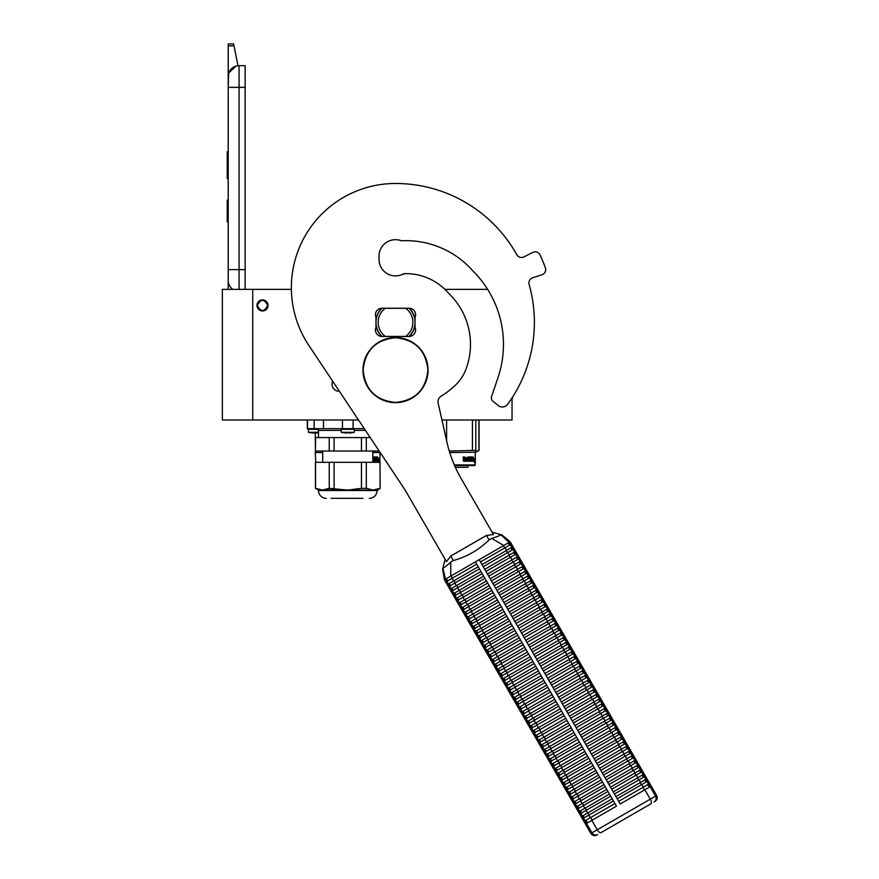 <?xml version="1.0" encoding="UTF-8"?>
<svg xmlns="http://www.w3.org/2000/svg" width="879" height="879" viewBox="0 0 879 879"><rect width="100%" height="100%" fill="white"/><g stroke="black" fill="none" stroke-linecap="round" stroke-linejoin="round"><path stroke-width="1.32" d="M512.039 397.901L512.039 419.997L441.95 419.997M358.511 419.997L252.734 419.997L252.734 289.367L291.378 289.367A104.161 104.161 0 0 1 395.517 183.48A104.161 104.161 0 0 0 308.815 345.359L402.659 486.307A130.191 130.191 0 0 1 407.043 493.361L446.466 561.648L450.762 556.055L486.461 535.443L493.449 534.52L461.211 478.681A130.191 130.191 0 0 1 446.95 442.225L438.16 403.197A6.505 6.505 0 0 1 441.093 396.22A86.801 86.801 0 0 0 455.256 385.321A43.401 43.401 0 0 0 466.057 368.971A70.518 70.518 0 0 0 448.817 293.52A56.201 56.201 0 0 0 405.691 273.633A17.36 17.36 0 0 0 401.67 274.72A16.492 16.492 0 0 1 379.102 257.789A16.492 16.492 0 0 1 401.417 240.769A89.186 89.186 0 0 1 472.858 270.897A103.502 103.502 0 0 1 498.008 377.541L491.713 396.176A4.34 4.34 0 0 0 492.965 401.263L498.261 405.549A6.505 6.505 0 0 0 507.612 404.329A138.871 138.871 0 0 0 529.114 284.422A5.428 5.428 0 0 1 532.652 277.786L541.947 274.764A5.428 5.428 0 0 0 545.365 267.754A159.495 159.495 0 0 0 540.08 254.987A5.428 5.428 0 0 0 532.696 252.438L523.994 256.877A5.428 5.428 0 0 1 516.786 254.69A138.871 138.871 0 0 0 395.517 183.48A138.871 138.871 0 0 1 516.797 254.69M252.734 289.367L222.354 289.367L222.354 419.997L252.734 419.997M487.647 289.367L444.928 289.367A56.201 56.201 0 0 0 403.813 273.677A16.492 16.492 0 0 1 402 274.589M262.502 299.893A5.538 5.538 0 0 0 256.965 305.431A5.538 5.538 0 0 0 262.502 310.957A5.538 5.538 0 0 0 268.029 305.431A5.538 5.538 0 0 0 262.502 299.893M339.371 391.243A7.054 7.054 0 0 1 332.701 381.222M337.514 391.067L339.096 391.243M375.981 319.429A19.745 19.745 0 0 1 381.695 308.254A6.505 6.505 0 0 1 381.947 308.243L409.076 308.243A6.505 6.505 0 0 1 415.042 317.363L415.042 327.34A6.505 6.505 0 0 1 409.076 336.459L381.947 336.459A6.505 6.505 0 0 1 375.981 327.34L375.981 317.363A6.505 6.505 0 0 1 381.947 308.243M409.076 308.243A6.505 6.505 0 0 1 409.339 308.254A19.745 19.745 0 0 1 415.042 319.429M375.981 325.274A19.745 19.745 0 0 0 381.695 336.448A6.505 6.505 0 0 0 381.947 336.459M409.076 336.459A6.505 6.505 0 0 0 409.339 336.448A19.745 19.745 0 0 0 415.042 325.274M267.71 305.431C264.238 298.706 260.766 298.706 257.294 305.431C260.766 312.144 264.238 312.144 267.71 305.431M239.066 289.367L239.066 269.622L245.142 269.622L245.142 65.65L239.066 65.65A10.845 10.845 0 0 0 228.21 76.495L228.21 87.351L228.628 73.517M245.142 269.622L245.142 289.367M228.21 289.367L228.21 87.351L245.142 87.351M239.066 65.65L239.066 269.622L228.21 269.622L228.21 280.478A10.845 10.845 45.2 0 0 232.847 289.367M228.21 224.057L228.21 234.902L228.21 224.057M228.21 45.862L228.21 43.95L233.638 43.95L234.023 45.862L228.21 45.862L228.21 76.495M228.881 72.759L236.033 66.079M234.023 45.862L237.978 65.705M233.638 43.95L228.21 43.95M228.21 200.181L227.232 200.181L227.232 221.882L228.21 221.882M228.21 151.792L227.232 151.792L227.232 158.824L228.21 158.824M228.21 171.943L227.232 171.943L227.232 158.824M228.21 178.503L227.232 178.503L227.232 171.943M228.21 152.452L227.232 152.452M364.291 428.677L307.298 428.677L307.298 419.997M370.224 437.577L315.44 437.577L315.44 451.026L315.561 437.577M315.44 488.339L322.406 490.086L318.484 490.086L315.44 488.339L315.44 462.31L329.251 462.31L329.251 488.339L347.776 490.086L320 489.856M315.561 488.339L315.561 462.31M362.961 498.338L331.097 498.338M326.296 498.338A7.812 7.812 44.6 0 1 318.484 490.526L318.484 490.086M369.257 498.338A7.812 7.812 -44.6 0 0 377.069 490.526L318.484 490.526M380.113 488.339L379.992 462.31L380.113 488.339L377.069 490.526M377.069 490.086L347.776 490.086L361.456 488.339L361.456 462.31L329.251 462.31M361.456 488.339L366.301 488.339L373.146 490.086L379.992 488.339M322.406 490.086L329.251 488.339M366.301 488.339L366.301 462.31L361.456 462.31M379.992 462.31L366.301 462.31M334.097 488.339L334.097 462.31M322.714 451.026L322.714 462.31M372.839 451.026L372.839 462.31M379.179 451.026L361.456 451.026L361.456 437.577L334.097 437.577L334.097 451.026L329.251 451.026L329.251 437.577M315.561 451.026L329.251 451.026M361.456 451.026L334.097 451.026M366.301 451.026L366.301 437.577M349.512 432.962L347.776 432.71L349.512 432.962A30.369 30.369 0 0 0 354.281 432.314L341.272 432.314L341.272 429.326L354.281 429.326L353.633 428.677M347.776 428.677C355.336 428.677 355.336 428.677 347.776 428.677C340.217 428.677 340.217 428.677 347.776 428.677M347.776 432.71L347.128 432.699L347.776 432.71M347.128 432.962L346.04 432.962L347.128 432.962M341.272 432.314A30.38 30.38 0 0 0 343.436 432.71L343.436 432.699A30.369 30.369 0 0 0 346.04 432.962M318.484 432.314L308.375 432.314L308.375 429.326L318.099 429.326M316.627 432.962L314.891 432.71L316.627 432.962A30.369 30.369 0 0 0 318.484 432.798M318.484 437.577L318.484 430.413L316.748 428.677L314.891 428.677M314.891 432.71L314.242 432.699L314.891 432.71M314.242 432.962L313.155 432.962L314.242 432.962M308.375 432.314A30.38 30.38 0 0 0 310.551 432.71L310.551 432.699A30.369 30.369 0 0 0 313.155 432.962M315.77 462.31L315.231 452.235M379.783 462.31L380.08 452.377M315.231 428.677L315.231 429.326M315.231 432.71L315.44 450.356M374.311 451.026L372.839 451.345M322.714 451.345L321.242 451.026M379.783 452.553L372.839 452.553M322.714 452.553L315.77 452.553M378.97 458.431L378.838 459.75M378.036 458.234L377.904 459.75M378.42 458.431L379.398 458.431L379.267 459.75L378.179 459.75M379.003 459.904L378.992 461.233M379.398 458.431L378.212 459.904L377.959 461.233L378.706 461.233M379.003 461.211L379.431 458.431L379.288 459.904L378.212 459.904M379.431 461.211L378.959 462.596L379.135 461.233L377.959 461.233M374.487 461.233L372.839 461.233L374.487 461.233M377.322 460.42L377.201 461.233L375.498 461.233L375.322 457.882L374.036 457.761L374.036 458.816L375.025 459.157L374.663 460.893M375.025 459.157L375.025 460.893M373.674 457.761L373.674 458.816M377.728 456.948L377.607 461.233L375.498 461.233M377.322 458.816L377.322 459.618M377.432 456.948L377.025 459.618M376.531 456.948L376.531 460.42L377.377 460.42L377.432 459.618L376.673 459.618M376.168 456.948L375.783 460.299M376.168 458.816L375.322 458.816M375.278 457.289L373.674 456.948L375.498 456.948L375.278 457.761M375.663 457.289L375.663 458.816M372.839 456.948L373.157 460.42L374.586 460.299L373.476 459.288L373.674 456.948M376.168 459.618L376.102 460.42M474.605 465.562L475.286 464.914L474.605 465.562L454.597 465.562M475.286 464.914L475.286 452.553L475.264 464.914L454.311 464.914M475.803 451.707L475.803 450.356L449.268 451.026M475.803 419.997L475.803 450.356M472.441 419.997L472.441 450.356M446.609 419.997L446.609 440.687M449.729 452.553L475.803 452.235M474.451 458.431L474.319 459.75M473.517 458.234L473.374 459.75M473.902 458.431L474.88 458.431L474.748 459.75L473.66 459.75M474.473 459.904L474.473 461.233M474.88 458.431L473.682 459.904L473.44 461.233L474.188 461.233M474.473 461.211L474.913 458.431L474.759 459.904L473.682 459.904M474.913 461.211L474.429 462.596L474.605 461.233L473.44 461.233M465.332 457.761L464.936 461.233L463.442 461.233L465.233 461.233L465.332 457.761L466.958 457.761L467.046 458.816L466.013 458.816L466.727 459.618M466.727 458.816L466.013 458.816M466.639 460.42L465.716 460.42L466.958 460.42L467.046 459.618L466.013 459.618M469.957 461.233L465.716 461.233L469.957 461.233M472.792 460.42L472.671 461.233L470.968 461.233L470.803 457.882L469.507 457.761L469.507 458.816L470.507 459.157L470.133 460.893M470.507 459.157L470.507 460.893M469.155 457.761L469.155 458.816M473.199 456.948L473.078 461.233L470.968 461.233M472.792 458.816L472.792 459.618M472.902 456.948L472.506 459.618M472.012 456.948L472.012 460.42L472.858 460.42L472.902 459.618L472.144 459.618M471.649 456.948L471.265 460.299M471.649 458.816L470.803 458.816M470.759 457.289L469.144 456.948L470.968 456.948L470.759 457.761M471.133 457.289L471.133 458.816M468.639 460.42L468.133 456.948L468.639 460.42L470.067 460.299L468.946 459.288L469.144 456.948M468.133 456.948L468.133 460.42L467.287 460.42L467.287 457.289L467.617 460.42M464.991 456.948L464.738 458.816L463.815 458.816L463.156 456.948L463.442 461.233M463.156 456.948L463.826 456.948L464.101 458.816M465.716 460.42L465.716 461.233M471.649 459.618L471.583 460.42M463.936 460.42L464.738 460.42L464.738 459.618L463.826 459.618L463.936 460.42M463.826 459.618L463.651 460.42M467.881 467.298L467.881 465.562L467.903 467.298L455.366 467.298M475.286 452.553L479.077 450.356L475.803 451.575M478.923 419.997L478.923 450.356M382.002 308.243A19.525 19.525 0 0 0 381.947 308.298L385.321 308.298A17.36 17.36 0 0 0 385.321 336.404L381.947 336.404A19.525 19.525 0 0 1 381.947 308.298L383.585 308.298M409.021 336.459A19.525 19.525 0 0 0 409.021 308.243M383.585 336.404L381.947 336.404A19.525 19.525 0 0 0 382.002 336.459M407.438 308.298L385.321 308.298M407.438 336.404L405.713 336.404A17.36 17.36 0 0 0 405.713 308.298M405.713 336.404L385.321 336.404M492.097 532.18L500.777 534.619C500.338 535.41 497.305 536.695 491.669 538.453L489.054 539.915C478.934 549.891 467.035 556.759 453.344 560.538L450.762 562.066C446.411 566.076 443.785 568.065 442.884 568.043L445.115 559.308M510.117 541.827L509.106 542.409L500.777 534.619M446.697 581.448L446.521 583.304L449.257 588.04L450.949 588.809L480.967 571.482L476.715 564.12L446.697 581.448L445.477 579.151L444.455 579.733L446.521 583.304L448.224 584.074L449.202 583.513L478.231 566.746L475.407 561.868L450.784 576.086L503.788 545.474L479.165 559.692L620.211 803.988L650.152 786.705L655.58 796.11L590.875 833.457L444.4 579.766L442.576 568.79M491.669 538.453L503.788 545.474L509.183 542.365L510.479 544.628L480.472 561.956L481.989 564.582L506.238 550.584A1.604 0.648 -120 0 0 505.854 549.045A1.604 0.648 -120 0 0 504.711 547.958L503.414 545.694M510.128 541.827L651.163 786.123L650.152 786.705M450.762 562.066L450.784 576.086L445.477 579.151L442.884 568.043M448.224 584.074L449.433 586.183L449.257 588.04L451.982 592.776L453.685 593.545L483.703 576.217L482.175 573.591L457.937 587.59L456.717 585.48A1.604 0.648 -120 0 1 455.586 584.392A1.604 0.648 -120 0 1 455.201 582.854L479.451 568.856L616.454 806.164L591.831 820.382L597.259 829.776A4.34 1.747 -120 0 0 600.939 832.666L650.921 803.802A4.34 1.747 -120 0 0 650.262 799.176L644.834 789.781M510.479 544.628A1.604 1.604 60 0 1 512.007 547.254L513.215 549.364A1.604 1.604 60 0 1 514.731 551.99L515.951 554.1A1.604 1.604 60 0 1 517.467 556.726L518.687 558.835A1.604 1.604 60 0 1 520.203 561.461L521.423 563.571A1.604 1.604 60 0 1 522.939 566.197L524.148 568.306A1.604 1.604 60 0 1 525.675 570.932L526.884 573.042A1.604 1.604 60 0 1 528.411 575.668L529.619 577.778A1.604 1.604 60 0 1 531.136 580.404L532.355 582.513A1.604 1.604 60 0 1 533.872 585.139L535.091 587.249A1.604 1.604 60 0 1 536.608 589.875L537.827 591.985A1.604 1.604 60 0 1 539.343 594.611L540.563 596.72A1.604 1.604 60 0 1 542.079 599.346L543.288 601.456A1.604 1.604 60 0 1 544.815 604.082L546.024 606.191A1.604 1.604 60 0 1 547.54 608.817L548.76 610.927A1.604 1.604 60 0 1 550.276 613.553L551.496 615.663A1.604 1.604 60 0 1 553.012 618.289L554.231 620.398A1.604 1.604 60 0 1 555.748 623.024L556.967 625.134A1.604 1.604 60 0 1 558.484 627.76L559.692 629.869A1.604 1.604 60 0 1 561.22 632.495L562.428 634.605A1.604 1.604 60 0 1 563.944 637.231L565.164 639.341A1.604 1.604 60 0 1 566.68 641.967L567.9 644.076A1.604 1.604 60 0 1 569.416 646.702L570.636 648.812A1.604 1.604 60 0 1 572.152 651.438L573.372 653.547A1.604 1.604 60 0 1 574.888 656.173L576.097 658.283A1.604 1.604 60 0 1 577.624 660.909L578.832 663.019A1.604 1.604 60 0 1 580.36 665.645L581.568 667.754A1.604 1.604 60 0 1 583.085 670.38L584.304 672.49A1.604 1.604 60 0 1 585.821 675.116L587.04 677.226A1.604 1.604 60 0 1 588.556 679.852L589.776 681.961A1.604 1.604 60 0 1 591.292 684.587L592.501 686.697A1.604 1.604 60 0 1 594.028 689.323L595.237 691.432A1.604 1.604 60 0 1 596.764 694.058L597.973 696.168A1.604 1.604 60 0 1 599.489 698.794L600.709 700.904A1.604 1.604 60 0 1 602.225 703.53L603.444 705.639A1.604 1.604 60 0 1 604.961 708.265L606.18 710.375A1.604 1.604 60 0 1 607.697 713.001L608.905 715.11A1.604 1.604 60 0 1 610.433 717.736L611.641 719.846A1.604 1.604 60 0 1 613.168 722.472L614.377 724.582A1.604 1.604 60 0 1 615.893 727.208L617.113 729.317A1.604 1.604 60 0 1 618.629 731.943L619.849 734.053A1.604 1.604 60 0 1 621.365 736.679L622.585 738.789A1.604 1.604 60 0 1 624.101 741.415L625.321 743.524A1.604 1.604 60 0 1 626.837 746.15L628.045 748.26A1.604 1.604 60 0 1 629.573 750.886L630.781 752.995A1.604 1.604 60 0 1 632.298 755.621L633.517 757.731A1.604 1.604 60 0 1 635.034 760.357L636.253 762.467A1.604 1.604 60 0 1 637.769 765.093L638.989 767.202A1.604 1.604 60 0 1 640.505 769.828L641.725 771.938A1.604 1.604 60 0 1 643.241 774.564L644.45 776.673A1.604 1.604 60 0 1 645.977 779.299L647.186 781.409A1.604 1.604 60 0 1 648.702 784.035L650.229 786.661M612.465 790.573L613.223 791.891L637.473 777.893A1.604 0.648 -120 0 0 637.088 776.355A1.604 0.648 -120 0 0 635.956 775.267L611.707 789.265L612.465 790.573M614.443 794.001L615.959 796.627L640.209 782.629A1.604 0.648 -120 0 0 639.824 781.09A1.604 0.648 -120 0 0 638.692 780.003L614.443 794.001M609.729 785.837L610.487 787.155L634.737 773.157A1.604 0.648 -120 0 0 634.352 771.619A1.604 0.648 -120 0 0 633.221 770.531L608.971 784.529L609.729 785.837M607.004 781.101L607.763 782.42L632.001 768.422A1.604 0.648 -120 0 0 631.627 766.884A1.604 0.648 -120 0 0 630.485 765.796L606.235 779.794L607.004 781.101M604.269 776.366L605.027 777.684L629.265 763.686A1.604 0.648 -120 0 0 628.892 762.148A1.604 0.648 -120 0 0 627.749 761.06L603.51 775.058L604.269 776.366M601.533 771.63L602.291 772.949L626.54 758.951A1.604 0.648 -120 0 0 626.156 757.412A1.604 0.648 -120 0 0 625.013 756.325L600.775 770.323L601.533 771.63M598.797 766.895L599.555 768.213L623.804 754.215A1.604 0.648 -120 0 0 623.42 752.677A1.604 0.648 -120 0 0 622.288 751.589L598.039 765.587L598.797 766.895M596.061 762.159L596.819 763.477L621.068 749.479A1.604 0.648 -120 0 0 620.684 747.941A1.604 0.648 -120 0 0 619.552 746.853L595.303 760.851L596.061 762.159M593.325 757.423L594.083 758.742L618.333 744.744A1.604 0.648 -120 0 0 617.948 743.205A1.604 0.648 -120 0 0 616.816 742.118L592.567 756.116L593.325 757.423M590.589 752.688L591.358 754.006L615.597 740.008A1.604 0.648 -120 0 0 615.223 738.47A1.604 0.648 -120 0 0 614.08 737.382L589.831 751.38L590.589 752.688M587.864 747.952L588.622 749.271L612.861 735.273A1.604 0.648 -120 0 0 612.487 733.734A1.604 0.648 -120 0 0 611.344 732.646L587.106 746.645L587.864 747.952M585.128 743.216L585.886 744.535L610.136 730.537A1.604 0.648 -120 0 0 609.751 728.999A1.604 0.648 -120 0 0 608.609 727.911L584.37 741.909L585.128 743.216M582.392 738.481L583.151 739.799L607.4 725.801A1.604 0.648 -120 0 0 607.015 724.263A1.604 0.648 -120 0 0 605.873 723.175L581.634 737.173L582.392 738.481M579.657 733.745L580.415 735.064L604.664 721.066A1.604 0.648 -120 0 0 604.28 719.527A1.604 0.648 -120 0 0 603.148 718.44L578.898 732.438L579.657 733.745M576.921 729.01L577.679 730.328L601.928 716.33A1.604 0.648 -120 0 0 601.544 714.792A1.604 0.648 -120 0 0 600.412 713.704L576.163 727.702L576.921 729.01M574.185 724.274L574.954 725.593L599.192 711.594A1.604 0.648 -120 0 0 598.808 710.056A1.604 0.648 -120 0 0 597.676 708.968L573.427 722.967L574.185 724.274M571.46 719.538L572.218 720.857L596.456 706.859A1.604 0.648 -120 0 0 596.083 705.321A1.604 0.648 -120 0 0 594.94 704.233L570.691 718.231L571.46 719.538M568.724 714.803L569.482 716.121L593.732 702.123A1.604 0.648 -120 0 0 593.347 700.585A1.604 0.648 -120 0 0 592.204 699.497L567.966 713.495L568.724 714.803M565.988 710.067L566.746 711.386L590.996 697.388A1.604 0.648 -120 0 0 590.611 695.849A1.604 0.648 -120 0 0 589.468 694.762L565.23 708.76L565.988 710.067M563.252 705.332L564.01 706.65L588.26 692.652A1.604 0.648 -120 0 0 587.875 691.114A1.604 0.648 -120 0 0 586.743 690.026L562.494 704.024L563.252 705.332M560.516 700.596L561.274 701.914L585.524 687.916A1.604 0.648 -120 0 0 585.139 686.378A1.604 0.648 -120 0 0 584.008 685.29L559.758 699.288L560.516 700.596M557.78 695.86L558.55 697.179L582.788 683.181A1.604 0.648 -120 0 0 582.403 681.643A1.604 0.648 -120 0 0 581.272 680.555L557.022 694.553L557.78 695.86M555.056 691.125L555.814 692.443L580.052 678.445A1.604 0.648 -120 0 0 579.679 676.907A1.604 0.648 -120 0 0 578.536 675.819L554.286 689.817L555.056 691.125M552.32 686.389L553.078 687.708L577.327 673.71A1.604 0.648 -120 0 0 576.943 672.171A1.604 0.648 -120 0 0 575.8 671.084L551.562 685.082L552.32 686.389M549.584 681.654L550.342 682.972L574.591 668.974A1.604 0.648 -120 0 0 574.207 667.436A1.604 0.648 -120 0 0 573.064 666.348L548.826 680.346L549.584 681.654M546.848 676.918L547.606 678.236L571.855 664.238A1.604 0.648 -120 0 0 571.471 662.7A1.604 0.648 -120 0 0 570.339 661.612L546.09 675.61L546.848 676.918M544.112 672.182L544.87 673.501L569.12 659.503A1.604 0.648 -120 0 0 568.735 657.964A1.604 0.648 -120 0 0 567.603 656.877L543.354 670.875L544.112 672.182M541.376 667.447L542.145 668.765L566.384 654.767A1.604 0.648 -120 0 0 565.999 653.229A1.604 0.648 -120 0 0 564.867 652.141L540.618 666.139L541.376 667.447M538.651 662.711L539.409 664.03L563.648 650.031A1.604 0.648 -120 0 0 563.274 648.493A1.604 0.648 -120 0 0 562.131 647.405L537.882 661.404L538.651 662.711M535.915 657.975L536.673 659.294L560.912 645.296A1.604 0.648 -120 0 0 560.538 643.758A1.604 0.648 -120 0 0 559.396 642.67L535.157 656.668L535.915 657.975M533.179 653.24L533.938 654.558L558.187 640.56A1.604 0.648 -120 0 0 557.802 639.022A1.604 0.648 -120 0 0 556.66 637.934L532.421 651.932L533.179 653.24M530.444 648.504L531.202 649.823L555.451 635.825A1.604 0.648 -120 0 0 555.067 634.286A1.604 0.648 -120 0 0 553.935 633.199L529.685 647.197L530.444 648.504M527.708 643.769L528.466 645.087L552.715 631.089A1.604 0.648 -120 0 0 552.331 629.551A1.604 0.648 -120 0 0 551.199 628.463L526.95 642.461L527.708 643.769M524.972 639.033L525.73 640.351L549.979 626.353A1.604 0.648 -120 0 0 549.595 624.815A1.604 0.648 -120 0 0 548.463 623.727L524.214 637.725L524.972 639.033M522.247 634.297L523.005 635.616L547.243 621.618A1.604 0.648 -120 0 0 546.87 620.08A1.604 0.648 -120 0 0 545.727 618.992L521.478 632.99L522.247 634.297M519.511 629.562L520.269 630.88L544.508 616.882A1.604 0.648 -120 0 0 544.134 615.344A1.604 0.648 -120 0 0 542.991 614.256L518.753 628.254L519.511 629.562M516.775 624.826L517.533 626.145L541.783 612.147A1.604 0.648 -120 0 0 541.398 610.608A1.604 0.648 -120 0 0 540.255 609.521L516.017 623.519L516.775 624.826M514.039 620.091L514.797 621.409L539.047 607.411A1.604 0.648 -120 0 0 538.662 605.873A1.604 0.648 -120 0 0 537.53 604.785L513.281 618.783L514.039 620.091M511.303 615.355L512.061 616.673L536.311 602.675A1.604 0.648 -120 0 0 535.926 601.137A1.604 0.648 -120 0 0 534.795 600.049L510.545 614.047L511.303 615.355M508.567 610.619L509.326 611.938L533.575 597.94A1.604 0.648 -120 0 0 533.19 596.401A1.604 0.648 -120 0 0 532.059 595.314L507.809 609.312L508.567 610.619M505.832 605.884L506.601 607.202L530.839 593.204A1.604 0.648 -120 0 0 530.466 591.666A1.604 0.648 -120 0 0 529.323 590.578L505.073 604.576L505.832 605.884M503.107 601.148L503.865 602.467L528.103 588.469A1.604 0.648 -120 0 0 527.73 586.93A1.604 0.648 -120 0 0 526.587 585.843L502.348 599.841L503.107 601.148M500.371 596.412L501.129 597.731L525.378 583.733A1.604 0.648 -120 0 0 524.994 582.195A1.604 0.648 -120 0 0 523.851 581.107L499.613 595.105L500.371 596.412M497.635 591.677L498.393 592.995L522.642 578.997A1.604 0.648 -120 0 0 522.258 577.459A1.604 0.648 -120 0 0 521.115 576.371L496.877 590.369L497.635 591.677M494.899 586.941L495.657 588.26L519.907 574.262A1.604 0.648 -120 0 0 519.522 572.723A1.604 0.648 -120 0 0 518.39 571.636L494.141 585.634L494.899 586.941M492.163 582.206L492.921 583.524L517.171 569.526A1.604 0.648 -120 0 0 516.786 567.988A1.604 0.648 -120 0 0 515.654 566.9L491.405 580.898L492.163 582.206M489.427 577.47L490.196 578.789L514.435 564.79A1.604 0.648 -120 0 0 514.05 563.252A1.604 0.648 -120 0 0 512.918 562.164L488.669 576.163L489.427 577.47M486.702 572.734L487.46 574.053L511.699 560.055A1.604 0.648 -120 0 0 511.325 558.517A1.604 0.648 -120 0 0 510.183 557.429L485.944 571.427L486.702 572.734M483.966 567.999L484.725 569.317L508.974 555.319A1.604 0.648 -120 0 0 508.589 553.781A1.604 0.648 -120 0 0 507.447 552.693L483.208 566.691L483.966 567.999M450.949 588.809L452.169 590.919L451.982 592.776L454.718 597.511L456.421 598.28L486.439 580.953L484.911 578.327L454.904 595.654L454.718 597.511L585.502 824.03L591.831 820.382M459.157 603.016L489.163 585.689L487.647 583.063L457.64 600.39L457.454 602.247L459.157 603.016L460.365 605.126L460.189 606.982L461.893 607.752L463.101 609.861L462.925 611.718L464.628 612.487L465.837 614.597L465.661 616.454L467.353 617.223L468.573 619.332L468.386 621.189L470.089 621.958L471.309 624.068L471.122 625.925L472.825 626.694L474.045 628.804L473.858 630.661L475.561 631.43L476.781 633.539L476.594 635.396L478.297 636.165L479.505 638.275L479.33 640.132L481.033 640.901L482.241 643.01L482.066 644.867L483.758 645.647L484.977 647.746L484.79 649.603L486.494 650.383L487.713 652.482L487.526 654.339L489.229 655.119L490.449 657.217L490.262 659.074L491.965 659.854L493.185 661.953L492.998 663.81L494.701 664.59L495.91 666.689L495.734 668.545L497.437 669.326L498.646 671.424L498.47 673.281L500.162 674.061L501.382 676.16L501.206 678.017L502.898 678.797L504.117 680.895L503.931 682.752L505.634 683.532L506.853 685.631L506.667 687.488L508.37 688.268L509.589 690.367L509.402 692.223L511.106 693.004L512.314 695.102L512.138 696.959L513.841 697.739L515.05 699.838L514.874 701.695L516.566 702.475L517.786 704.573L517.61 706.43L519.302 707.21L520.522 709.309L520.335 711.166L522.038 711.946L523.258 714.045L523.071 715.902L524.774 716.682L525.994 718.78L525.807 720.637L527.51 721.417L528.718 723.516L528.543 725.373L530.246 726.153L531.454 728.251L531.279 730.108L532.982 730.889L534.19 732.987L534.014 734.844L535.707 735.624L536.926 737.723L536.739 739.58L538.442 740.36L539.662 742.458L539.475 744.315L541.178 745.095L542.398 747.194L542.211 749.051L543.914 749.831L545.123 751.93L544.947 753.786L546.65 754.567L547.859 756.665L547.683 758.522L549.386 759.302L550.595 761.401L550.419 763.258L552.111 764.038L553.33 766.136L553.144 767.993L554.847 768.773L556.066 770.872L555.88 772.729L557.583 773.509L558.802 775.608L558.615 777.465L560.319 778.245L561.538 780.343L561.351 782.2L563.054 782.98L564.263 785.079L564.087 786.936L565.79 787.716L566.999 789.814L566.823 791.671L568.515 792.451L569.735 794.55L569.548 796.407L571.251 797.187L572.471 799.286L572.284 801.143L573.987 801.923L575.207 804.021L575.02 805.878L576.723 806.658L577.942 808.757L577.756 810.614L579.459 811.394L580.667 813.493L580.492 815.349L582.195 816.13L583.403 818.228L583.227 820.085L584.92 820.865L586.447 823.491M461.893 607.752L491.899 590.424L490.383 587.798L460.365 605.126M464.628 612.487L494.635 595.16L493.119 592.534L463.101 609.861M467.353 617.223L497.371 599.896L495.855 597.27L465.837 614.597M470.089 621.958L500.107 604.631L498.58 602.005L468.573 619.332M472.825 626.694L502.843 609.367L501.316 606.741L471.309 624.068M475.561 631.43L505.568 614.102L504.052 611.476L474.045 628.804M478.297 636.165L508.304 618.838L506.787 616.212L476.781 633.539M481.033 640.901L511.04 623.574L509.523 620.948L479.505 638.275M483.758 645.647L513.775 628.309L512.259 625.683L482.241 643.01M486.494 650.383L516.511 633.045L514.995 630.419L484.977 647.746M489.229 655.119L519.247 637.78L517.72 635.154L487.713 652.482M491.965 659.854L521.972 642.516L520.456 639.89L490.449 657.217M494.701 664.59L524.708 647.252L523.192 644.626L493.185 661.953M497.437 669.326L527.444 651.987L525.928 649.361L495.91 666.689M500.162 674.061L530.18 656.723L528.664 654.097L498.646 671.424M502.898 678.797L532.916 661.458L531.399 658.832L501.382 676.16M505.634 683.532L535.652 666.194L534.124 663.568L504.117 680.895M508.37 688.268L538.377 670.93L536.86 668.304L506.853 685.631M511.106 693.004L541.112 675.665L539.596 673.039L509.589 690.367M513.841 697.739L543.848 680.401L542.332 677.775L512.314 695.102M516.566 702.475L546.584 685.137L545.068 682.511L515.05 699.838M519.302 707.21L549.32 689.872L547.804 687.246L517.786 704.573M522.038 711.946L552.056 694.608L550.529 691.982L520.522 709.309M524.774 716.682L554.781 699.343L553.265 696.717L523.258 714.045M527.51 721.417L557.517 704.079L556 701.453L525.994 718.78M530.246 726.153L560.253 708.815L558.736 706.189L528.718 723.516M532.982 730.889L562.989 713.55L561.472 710.924L531.454 728.251M535.707 735.624L565.724 718.297L564.966 716.978L564.208 715.66L534.19 732.987M538.442 740.36L568.46 723.032L566.933 720.395L536.926 737.723M541.178 745.095L571.196 727.768L569.669 725.131L539.662 742.458M543.914 749.831L573.921 732.504L572.405 729.867L542.398 747.194M546.65 754.567L576.657 737.239L575.141 734.602L545.123 751.93M549.386 759.302L579.393 741.975L577.877 739.338L547.859 756.665M552.111 764.038L582.129 746.71L581.371 745.392L580.612 744.073L550.595 761.401M554.847 768.773L584.865 751.446L584.106 750.128L583.337 748.809L553.33 766.136M557.583 773.509L587.601 756.182L586.073 753.545L556.066 770.872M560.319 778.245L590.325 760.917L589.567 759.599L588.809 758.28L558.802 775.608M563.054 782.98L593.061 765.653L592.303 764.334L591.545 763.016L561.538 780.343M565.79 787.716L595.797 770.389L594.281 767.752L564.263 785.079M568.515 792.451L598.533 775.124L597.017 772.487L566.999 789.814M571.251 797.187L601.269 779.86L599.742 777.223L569.735 794.55M573.987 801.923L604.005 784.595L602.478 781.958L572.471 799.286M576.723 806.658L606.73 789.331L605.213 786.694L575.207 804.021M579.459 811.394L609.466 794.067L607.949 791.43L577.942 808.757M582.195 816.13L612.202 798.802L610.685 796.165L580.667 813.493M584.92 820.865L614.937 803.538L614.179 802.219L613.421 800.901L583.403 818.228M647.186 781.409L617.179 798.736L618.695 801.362L642.945 787.364L644.461 789.99M512.007 547.254L506.238 550.584L507.447 552.693L512.237 549.924A1.604 1.549 60 0 1 513.754 552.561L508.974 555.319L510.183 557.429L514.962 554.66A1.604 1.549 60 0 1 516.489 557.297L511.699 560.055L512.918 562.164L517.698 559.396A1.604 1.549 60 0 1 519.214 562.033L514.435 564.79L515.654 566.9L520.434 564.131A1.604 1.549 60 0 1 521.95 566.768L517.171 569.526L518.39 571.636L523.17 568.867A1.604 1.549 60 0 1 524.686 571.504L519.907 574.262L521.115 576.371L525.906 573.602A1.604 1.549 60 0 1 527.422 576.239L522.642 578.997L523.851 581.107L528.642 578.338A1.604 1.549 60 0 1 530.158 580.975L525.378 583.733L526.587 585.843L531.366 583.074A1.604 1.549 60 0 1 532.894 585.711L528.103 588.469L529.323 590.578L534.102 587.809A1.604 1.549 60 0 1 535.619 590.446L530.839 593.204L532.059 595.314L536.838 592.545A1.604 1.549 60 0 1 538.355 595.182L533.575 597.94L534.795 600.049L539.574 597.28A1.604 1.549 60 0 1 541.09 599.917L536.311 602.675L537.53 604.785L542.31 602.016A1.604 1.549 60 0 1 543.826 604.653L539.047 607.411L540.255 609.521L545.046 606.752A1.604 1.549 60 0 1 546.562 609.389L541.783 612.147L542.991 614.256L547.771 611.487A1.604 1.549 60 0 1 549.298 614.124L544.508 616.882L545.727 618.992L550.507 616.223A1.604 1.549 60 0 1 552.023 618.86L547.243 621.618L548.463 623.727L553.243 620.959A1.604 1.549 60 0 1 554.759 623.596L549.979 626.353L551.199 628.463L555.978 625.694A1.604 1.549 60 0 1 557.495 628.331L552.715 631.089L553.935 633.199L558.714 630.43A1.604 1.549 60 0 1 560.231 633.067L555.451 635.825L556.66 637.934L561.45 635.165A1.604 1.549 60 0 1 562.967 637.802L558.187 640.56L559.396 642.67L564.175 639.901A1.604 1.549 60 0 1 565.702 642.538L560.912 645.296L562.131 647.405L566.911 644.637A1.604 1.549 60 0 1 568.438 647.274L563.648 650.031L564.867 652.141L569.647 649.372A1.604 1.549 60 0 1 571.163 652.009L566.384 654.767L567.603 656.877L572.383 654.108A1.604 1.549 60 0 1 573.899 656.745L569.12 659.503L570.339 661.612L575.119 658.843A1.604 1.549 60 0 1 576.635 661.48L571.855 664.238L573.064 666.348L577.855 663.579A1.604 1.549 60 0 1 579.371 666.216L574.591 668.974L575.8 671.084L580.579 668.315A1.604 1.549 60 0 1 582.107 670.952L577.327 673.71L578.536 675.819L583.315 673.05A1.604 1.549 60 0 1 584.843 675.687L580.052 678.445L581.272 680.555L586.051 677.786A1.604 1.549 60 0 1 587.568 680.423L582.788 683.181L584.008 685.29L588.787 682.522A1.604 1.549 60 0 1 590.303 685.159L585.524 687.916L586.743 690.026L591.523 687.257A1.604 1.549 60 0 1 593.039 689.894L588.26 692.652L589.468 694.762L594.259 691.993A1.604 1.549 60 0 1 595.775 694.63L590.996 697.388L592.204 699.497L596.995 696.728A1.604 1.549 60 0 1 598.511 699.365L593.732 702.123L594.94 704.233L599.72 701.464A1.604 1.549 60 0 1 601.247 704.101L596.456 706.859L597.676 708.968L602.456 706.2A1.604 1.549 60 0 1 603.972 708.837L599.192 711.594L600.412 713.704L605.191 710.935A1.604 1.549 60 0 1 606.708 713.572L601.928 716.33L603.148 718.44L607.927 715.671A1.604 1.549 60 0 1 609.444 718.308L604.664 721.066L605.873 723.175L610.663 720.406A1.604 1.549 60 0 1 612.18 723.043L607.4 725.801L608.609 727.911L613.399 725.142A1.604 1.549 60 0 1 614.915 727.779L610.136 730.537L611.344 732.646L616.124 729.878A1.604 1.549 60 0 1 617.651 732.515L612.861 735.273L614.08 737.382L618.86 734.613A1.604 1.549 60 0 1 620.376 737.25L615.597 740.008L616.816 742.118L621.596 739.349A1.604 1.549 60 0 1 623.112 741.986L618.333 744.744L619.552 746.853L624.332 744.084A1.604 1.549 60 0 1 625.848 746.721L621.068 749.479L622.288 751.589L627.068 748.82A1.604 1.549 60 0 1 628.584 751.457L623.804 754.215L625.013 756.325L629.803 753.556A1.604 1.549 60 0 1 631.32 756.193L626.54 758.951L627.749 761.06L632.528 758.291A1.604 1.549 60 0 1 634.056 760.928L629.265 763.686L630.485 765.796L635.264 763.027A1.604 1.549 60 0 1 636.781 765.664L632.001 768.422L633.221 770.531L638 767.763A1.604 1.549 60 0 1 639.516 770.4L634.737 773.157L635.956 775.267L640.736 772.498A1.604 1.549 60 0 1 642.252 775.135L637.473 777.893L638.692 780.003L643.472 777.234A1.604 1.549 60 0 1 644.988 779.871L640.209 782.629L641.417 784.738A1.604 0.648 -120 0 1 642.56 785.826A1.604 0.648 -120 0 1 642.945 787.364L647.724 784.606L649.24 787.232M648.702 784.035L647.724 784.606A1.604 1.549 60 0 0 646.208 781.969L644.988 779.871L645.977 779.299M513.215 549.364L512.237 549.924L511.018 547.826A1.604 1.549 60 0 0 509.501 545.189L508.194 542.936M514.731 551.99L513.754 552.561L514.962 554.66L515.951 554.1M517.467 556.726L516.489 557.297L517.698 559.396L518.687 558.835M520.203 561.461L519.214 562.033L520.434 564.131L521.423 563.571M522.939 566.197L521.95 566.768L523.17 568.867L524.148 568.306M525.675 570.932L524.686 571.504L525.906 573.602L526.884 573.042M528.411 575.668L527.422 576.239L528.642 578.338L529.619 577.778M531.136 580.404L530.158 580.975L531.366 583.074L532.355 582.513M533.872 585.139L532.894 585.711L534.102 587.809L535.091 587.249M536.608 589.875L535.619 590.446L536.838 592.545L537.827 591.985M539.343 594.611L538.355 595.182L539.574 597.28L540.563 596.72M542.079 599.346L541.09 599.917L542.31 602.016L543.288 601.456M544.815 604.082L543.826 604.653L545.046 606.752L546.024 606.191M547.54 608.817L546.562 609.389L547.771 611.487L548.76 610.927M550.276 613.553L549.298 614.124L550.507 616.223L551.496 615.663M553.012 618.289L552.023 618.86L553.243 620.959L554.231 620.398M555.748 623.024L554.759 623.596L555.978 625.694L556.967 625.134M558.484 627.76L557.495 628.331L558.714 630.43L559.692 629.869M561.22 632.495L560.231 633.067L561.45 635.165L562.428 634.605M563.944 637.231L562.967 637.802L564.175 639.901L565.164 639.341M566.68 641.967L565.702 642.538L566.911 644.637L567.9 644.076M569.416 646.702L568.438 647.274L569.647 649.372L570.636 648.812M572.152 651.438L571.163 652.009L572.383 654.108L573.372 653.547M574.888 656.173L573.899 656.745L575.119 658.843L576.097 658.283M577.624 660.909L576.635 661.48L577.855 663.579L578.832 663.019M580.36 665.645L579.371 666.216L580.579 668.315L581.568 667.754M583.085 670.38L582.107 670.952L583.315 673.05L584.304 672.49M585.821 675.116L584.843 675.687L586.051 677.786L587.04 677.226M588.556 679.852L587.568 680.423L588.787 682.522L589.776 681.961M591.292 684.587L590.303 685.159L591.523 687.257L592.501 686.697M594.028 689.323L593.039 689.894L594.259 691.993L595.237 691.432M596.764 694.058L595.775 694.63L596.995 696.728L597.973 696.168M599.489 698.794L598.511 699.365L599.72 701.464L600.709 700.904M602.225 703.53L601.247 704.101L602.456 706.2L603.444 705.639M604.961 708.265L603.972 708.837L605.191 710.935L606.18 710.375M607.697 713.001L606.708 713.572L607.927 715.671L608.905 715.11M610.433 717.736L609.444 718.308L610.663 720.406L611.641 719.846M613.168 722.472L612.18 723.043L613.399 725.142L614.377 724.582M615.893 727.208L614.915 727.779L616.124 729.878L617.113 729.317M618.629 731.943L617.651 732.515L618.86 734.613L619.849 734.053M621.365 736.679L620.376 737.25L621.596 739.349L622.585 738.789M624.101 741.415L623.112 741.986L624.332 744.084L625.321 743.524M626.837 746.15L625.848 746.721L627.068 748.82L628.045 748.26M629.573 750.886L628.584 751.457L629.803 753.556L630.781 752.995M632.298 755.621L631.32 756.193L632.528 758.291L633.517 757.731M635.034 760.357L634.056 760.928L635.264 763.027L636.253 762.467M637.769 765.093L636.781 765.664L638 767.763L638.989 767.202M640.505 769.828L639.516 770.4L640.736 772.498L641.725 771.938M643.241 774.564L642.252 775.135L643.472 777.234L644.45 776.673M456.421 598.28L457.64 600.39M453.685 593.545L454.904 595.654M451.169 575.866L452.465 578.118A1.604 0.648 -120 0 0 452.85 579.657A1.604 0.648 -120 0 0 453.982 580.744L455.201 582.854L449.433 586.183M592.215 820.162L590.688 817.536A1.604 0.648 -120 0 1 589.556 816.437A1.604 0.648 -120 0 1 589.172 814.899L587.952 812.8A1.604 0.648 -120 0 1 586.82 811.702A1.604 0.648 -120 0 1 586.436 810.163L585.227 808.065A1.604 0.648 -120 0 1 584.085 806.966A1.604 0.648 -120 0 1 583.7 805.428L582.491 803.329A1.604 0.648 -120 0 1 581.349 802.23A1.604 0.648 -120 0 1 580.975 800.692L579.755 798.593A1.604 0.648 -120 0 1 578.613 797.495A1.604 0.648 -120 0 1 578.239 795.956L577.02 793.858A1.604 0.648 -120 0 1 575.888 792.759A1.604 0.648 -120 0 1 575.503 791.221L574.284 789.122A1.604 0.648 -120 0 1 573.152 788.024A1.604 0.648 -120 0 1 572.767 786.485L571.548 784.387A1.604 0.648 -120 0 1 570.416 783.288A1.604 0.648 -120 0 1 570.031 781.75L568.823 779.651A1.604 0.648 -120 0 1 567.68 778.552A1.604 0.648 -120 0 1 567.296 777.014L566.087 774.915A1.604 0.648 -120 0 1 564.944 773.817A1.604 0.648 -120 0 1 564.571 772.278L563.351 770.18A1.604 0.648 -120 0 1 562.208 769.081A1.604 0.648 -120 0 1 561.835 767.543L560.615 765.444A1.604 0.648 -120 0 1 559.483 764.345A1.604 0.648 -120 0 1 559.099 762.807L557.879 760.709A1.604 0.648 -120 0 1 556.748 759.61A1.604 0.648 -120 0 1 556.363 758.072L555.143 755.973A1.604 0.648 -120 0 1 554.012 754.874A1.604 0.648 -120 0 1 553.627 753.336L552.419 751.237A1.604 0.648 -120 0 1 551.276 750.139A1.604 0.648 -120 0 1 550.891 748.6L549.683 746.502A1.604 0.648 -120 0 1 548.54 745.403A1.604 0.648 -120 0 1 548.155 743.865L546.947 741.766A1.604 0.648 -120 0 1 545.804 740.667A1.604 0.648 -120 0 1 545.43 739.129L544.211 737.031A1.604 0.648 -120 0 1 543.079 735.932A1.604 0.648 -120 0 1 542.695 734.394L541.475 732.295A1.604 0.648 -120 0 1 540.343 731.196A1.604 0.648 -120 0 1 539.959 729.658L538.739 727.559A1.604 0.648 -120 0 1 537.607 726.461A1.604 0.648 -120 0 1 537.223 724.922L536.014 722.824A1.604 0.648 -120 0 1 534.871 721.725A1.604 0.648 -120 0 1 534.487 720.187L533.278 718.088A1.604 0.648 -120 0 1 532.136 716.989A1.604 0.648 -120 0 1 531.751 715.451L530.542 713.352A1.604 0.648 -120 0 1 529.4 712.254A1.604 0.648 -120 0 1 529.026 710.715L527.807 708.606A1.604 0.648 -120 0 1 526.675 707.518A1.604 0.648 -120 0 1 526.29 705.98L525.071 703.87A1.604 0.648 -120 0 1 523.939 702.782A1.604 0.648 -120 0 1 523.554 701.244L522.335 699.135A1.604 0.648 -120 0 1 521.203 698.047A1.604 0.648 -120 0 1 520.818 696.509L519.599 694.399A1.604 0.648 -120 0 1 518.467 693.311A1.604 0.648 -120 0 1 518.083 691.773L516.874 689.663A1.604 0.648 -120 0 1 515.731 688.576A1.604 0.648 -120 0 1 515.347 687.037L514.138 684.928A1.604 0.648 -120 0 1 512.995 683.84A1.604 0.648 -120 0 1 512.622 682.302L511.402 680.192A1.604 0.648 -120 0 1 510.259 679.104A1.604 0.648 -120 0 1 509.886 677.566L508.666 675.457A1.604 0.648 -120 0 1 507.535 674.369A1.604 0.648 -120 0 1 507.15 672.831L505.93 670.721A1.604 0.648 -120 0 1 504.799 669.633A1.604 0.648 -120 0 1 504.414 668.095L503.195 665.985A1.604 0.648 -120 0 1 502.063 664.898A1.604 0.648 -120 0 1 501.678 663.359L500.47 661.25A1.604 0.648 -120 0 1 499.327 660.162A1.604 0.648 -120 0 1 498.942 658.624L497.734 656.514A1.604 0.648 -120 0 1 496.591 655.426A1.604 0.648 -120 0 1 496.217 653.888L494.998 651.779A1.604 0.648 -120 0 1 493.855 650.691A1.604 0.648 -120 0 1 493.482 649.152L492.262 647.043A1.604 0.648 -120 0 1 491.13 645.955A1.604 0.648 -120 0 1 490.746 644.417L489.526 642.307A1.604 0.648 -120 0 1 488.394 641.22A1.604 0.648 -120 0 1 488.01 639.681L486.79 637.572A1.604 0.648 -120 0 1 485.658 636.484A1.604 0.648 -120 0 1 485.274 634.946L484.065 632.836A1.604 0.648 -120 0 1 482.923 631.748A1.604 0.648 -120 0 1 482.538 630.21L481.329 628.1A1.604 0.648 -120 0 1 480.187 627.013A1.604 0.648 -120 0 1 479.813 625.474L478.594 623.365A1.604 0.648 -120 0 1 477.451 622.277A1.604 0.648 -120 0 1 477.077 620.739L475.858 618.629A1.604 0.648 -120 0 1 474.726 617.541A1.604 0.648 -120 0 1 474.341 616.003L473.122 613.894A1.604 0.648 -120 0 1 471.99 612.806A1.604 0.648 -120 0 1 471.605 611.268L470.386 609.158A1.604 0.648 -120 0 1 469.254 608.07A1.604 0.648 -120 0 1 468.87 606.532L467.661 604.422A1.604 0.648 -120 0 1 466.518 603.335A1.604 0.648 -120 0 1 466.134 601.796L464.925 599.687A1.604 0.648 -120 0 1 463.782 598.599A1.604 0.648 -120 0 1 463.398 597.061L462.189 594.951A1.604 0.648 -120 0 1 461.046 593.863A1.604 0.648 -120 0 1 460.673 592.325L459.453 590.216A1.604 0.648 -120 0 1 458.322 589.128A1.604 0.648 -120 0 1 457.937 587.59L452.169 590.919M427.864 370.092C425.941 389.738 415.163 400.516 395.517 402.439C375.871 400.516 365.082 389.738 363.17 370.092C365.082 350.446 375.871 339.657 395.517 337.745C415.163 339.657 425.941 350.446 427.864 370.092M428.062 370.092A32.545 32.545 0 0 1 395.517 402.637A32.545 32.545 0 0 1 362.961 370.092A32.545 32.545 0 0 1 395.517 337.547A32.545 32.545 0 0 1 428.062 370.092A32.545 32.545 0 0 1 395.517 402.637A32.545 32.545 0 0 1 362.961 370.092M545.365 267.754L545.365 267.754A5.428 5.428 0 0 1 541.947 274.775L532.652 277.797A5.428 5.428 0 0 0 529.114 284.433M512.039 398.088L512.688 398.088L512.688 396.89M307.529 419.997L307.529 428.677M314.155 419.997L314.155 428.677M323.483 419.997L323.483 428.677M342.458 419.997L342.458 428.677M353.094 419.997L353.094 428.677M318.484 430.413L341.272 430.413M354.281 430.413L365.455 430.413M489.054 539.915L486.461 535.443M453.344 560.538L450.762 556.055M510.172 541.794L656.646 795.484L655.58 796.11A4.34 4.197 -120 0 1 654.108 801.967M446.378 578.624L447.686 580.876A1.604 1.549 -120 0 0 449.202 583.513L450.422 585.612A1.604 1.549 -120 0 0 451.938 588.249L453.157 590.347A1.604 1.549 -120 0 0 454.674 592.984L455.882 595.083A1.604 1.549 -120 0 0 457.41 597.72L458.618 599.819A1.604 1.549 -120 0 0 460.146 602.456L461.354 604.554A1.604 1.549 -120 0 0 462.87 607.191L464.09 609.29A1.604 1.549 -120 0 0 465.606 611.927L466.826 614.025A1.604 1.549 -120 0 0 468.342 616.662L469.562 618.761A1.604 1.549 -120 0 0 471.078 621.398L472.287 623.497A1.604 1.549 -120 0 0 473.814 626.134L475.023 628.232A1.604 1.549 -120 0 0 476.55 630.869L477.758 632.968A1.604 1.549 -120 0 0 479.275 635.605L480.494 637.704A1.604 1.549 -120 0 0 482.011 640.341L483.23 642.439A1.604 1.549 -120 0 0 484.747 645.076L485.966 647.175A1.604 1.549 -120 0 0 487.482 649.812L488.691 651.91A1.604 1.549 -120 0 0 490.218 654.547L491.427 656.646A1.604 1.549 -120 0 0 492.954 659.283L494.163 661.382A1.604 1.549 -120 0 0 495.679 664.019L496.899 666.117A1.604 1.549 -120 0 0 498.415 668.754L499.635 670.853A1.604 1.549 -120 0 0 501.151 673.49L502.37 675.588A1.604 1.549 -120 0 0 503.887 678.225L505.106 680.324A1.604 1.549 -120 0 0 506.623 682.961L507.831 685.06A1.604 1.549 -120 0 0 509.359 687.697L510.567 689.795A1.604 1.549 -120 0 0 512.083 692.432L513.303 694.531A1.604 1.549 -120 0 0 514.819 697.168L516.039 699.266A1.604 1.549 -120 0 0 517.555 701.903L518.775 704.002A1.604 1.549 -120 0 0 520.291 706.639L521.511 708.738A1.604 1.549 -120 0 0 523.027 711.375L524.236 713.473A1.604 1.549 -120 0 0 525.763 716.11L526.971 718.209A1.604 1.549 -120 0 0 528.488 720.846L529.707 722.945A1.604 1.549 -120 0 0 531.224 725.582L532.443 727.68A1.604 1.549 -120 0 0 533.96 730.317L535.179 732.416A1.604 1.549 -120 0 0 536.695 735.053L537.915 737.151A1.604 1.549 -120 0 0 539.431 739.788L540.64 741.887A1.604 1.549 -120 0 0 542.167 744.524L543.376 746.623A1.604 1.549 -120 0 0 544.903 749.26L546.112 751.358A1.604 1.549 -120 0 0 547.628 753.995L548.848 756.094A1.604 1.549 -120 0 0 550.364 758.731L551.583 760.829A1.604 1.549 -120 0 0 553.1 763.466L554.319 765.565A1.604 1.549 -120 0 0 555.836 768.202L557.044 770.301A1.604 1.549 -120 0 0 558.572 772.938L559.78 775.036A1.604 1.549 -120 0 0 561.307 777.673L562.516 779.772A1.604 1.549 -120 0 0 564.032 782.409L565.252 784.507A1.604 1.549 -120 0 0 566.768 787.144L567.988 789.243A1.604 1.549 -120 0 0 569.504 791.88L570.724 793.979A1.604 1.549 -120 0 0 572.24 796.616L573.449 798.714A1.604 1.549 -120 0 0 574.976 801.351L576.184 803.45A1.604 1.549 -120 0 0 577.712 806.087L578.92 808.186A1.604 1.549 -120 0 0 580.437 810.823L581.656 812.921A1.604 1.549 -120 0 0 583.173 815.558L584.392 817.657A1.604 1.549 -120 0 0 585.908 820.294L587.425 822.92M586.524 823.447L591.941 832.842A4.34 4.197 -120 0 0 597.753 834.501M354.281 432.314L354.281 429.326M341.272 429.326L341.92 428.677M308.375 429.326L309.034 428.677M479.077 450.356L479.077 419.997M501.59 534.729L510.183 541.794M656.646 795.484C657.745 797.901 657.206 799.879 655.053 801.417M590.875 833.457C592.413 835.61 594.391 836.149 596.797 835.05"/></g></svg>
